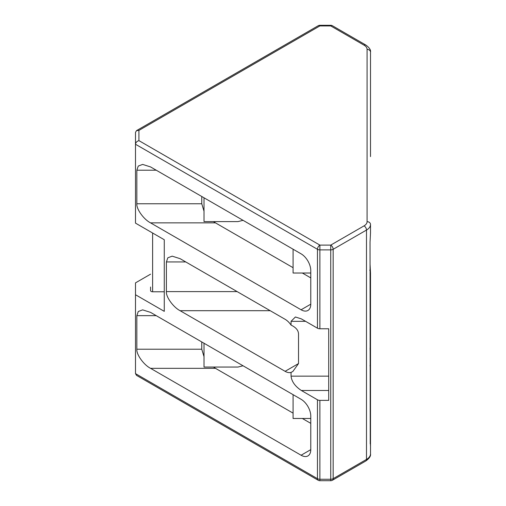 <?xml version="1.0" encoding="UTF-8"?>
<svg xmlns="http://www.w3.org/2000/svg" width="506" height="506" viewBox="0 0 506 506"><rect width="100%" height="100%" fill="white"/><g stroke="black" fill="none" stroke-linecap="round" stroke-linejoin="round"><path stroke-width="0.76" d="M152.622 233.019L152.622 291.772A2.056 1.189 180 0 1 151.167 291.424A2.056 1.189 180 0 1 150.567 290.583L150.567 287.022M310.773 418.475L293.082 418.475L293.082 394.674M310.773 273.019L293.082 273.019L293.082 249.218M243.044 220.331L237.978 221.596L204.013 221.596L204.013 197.795M243.044 365.781L237.978 367.052L204.013 367.052L204.013 343.245M370.038 365.49L370.506 369.184L370.506 349.406L370.506 453.838A13.706 7.913 0 0 1 366.489 459.429A3.428 1.98 60 0 1 365.781 460.998C369.374 458.392 370.949 456.001 370.506 453.838M152.622 291.772L164.273 291.772L164.273 239.743L164.273 311.354L135.494 294.739L135.494 373.618L317.458 478.67L317.458 399.791L301.329 390.48C295.131 386.369 291.703 381.594 291.051 376.154L328.71 376.154L328.71 328.761L328.71 400.372L319.881 400.372L319.881 480.7L330.741 480.7L330.741 245.106L364.067 225.866A10.278 5.933 0 0 0 367.078 221.672L367.078 49.367A10.278 5.933 0 0 0 364.067 45.167L330.741 25.926A3.428 1.98 120 0 1 332.455 25.762L365.781 45.002C369.374 47.608 370.949 49.999 370.506 52.162L370.506 156.594M328.71 328.761L319.881 328.761A3.428 1.98 180 0 1 317.458 328.185L317.458 249.3L135.494 144.248L135.494 132.382L136.5 130.643L138.922 130.403L138.922 140.63C136.854 141.307 135.716 142.509 135.494 144.248L135.494 223.127L164.273 239.743M370.038 270.64A10.278 8.393 -0 0 1 370.506 273.139L370.506 349.406L370.038 348.754M370.038 263.854L370.449 271.817M135.494 294.739L135.494 282.873L150.567 274.17M213.469 221.596L215.467 222.868L150.548 222.868L301.089 309.78A13.706 7.913 -120 0 0 307.939 310.463A13.706 7.913 -120 0 0 310.773 304.188L310.773 270.621A13.706 7.913 -120 0 0 301.089 253.835L150.548 166.923L142.635 164.412L138.264 166.063L136.848 170.206L136.848 203.766L201.767 203.766L204.013 211.204M150.548 222.868C143.767 219.459 136.234 208.953 136.848 203.766M213.469 367.052L215.467 368.324L150.548 368.324L301.089 455.236A13.706 7.913 -120 0 0 307.939 455.912A13.706 7.913 -120 0 0 310.773 449.644L310.773 416.077A13.706 7.913 -120 0 0 301.089 399.291L150.548 312.379L142.635 309.868L138.264 311.519L136.848 315.655L136.848 349.222L201.767 349.222L204.013 356.654M150.548 368.324C143.767 364.908 136.234 354.409 136.848 349.222M291.051 376.154L291.051 372.397A13.706 7.913 60 0 1 285.099 371.322L180.104 310.703C173.324 307.287 165.785 296.782 166.398 291.601L166.398 261.95L167.821 257.813L172.192 256.156L180.104 258.674L285.099 319.292A13.706 7.913 60 0 1 291.051 325.092L291.051 321.329L295.396 316.99L301.329 318.875L317.458 328.185M370.247 443.882L370.038 242.146L370.487 233.298A13.706 7.913 0 0 0 370.506 232.861L370.455 233.917M370.468 233.702L370.487 233.298M367.078 221.672A3.428 2.796 -0 0 1 370.506 224.468L370.506 232.861A10.278 8.393 180 0 1 370.481 233.411M370.19 443.382A10.278 8.393 -0 0 1 370.506 445.444A13.706 7.913 180 0 1 370.487 445.887L370.417 445.299M370.506 136.816L370.506 60.556M291.051 372.397L292.847 371.48L298.521 363.567L298.521 333.916C298.376 330.317 295.883 327.376 291.051 325.092M370.038 348.096L370.506 349.406L370.038 349.899M370.455 272.089L370.506 273.139M370.487 272.702L369.797 270.084M138.922 140.63L319.881 245.106L319.881 328.761M136.5 130.643L318.166 25.762A3.428 1.98 -120 0 1 319.881 25.926L330.741 25.926L330.741 25.3L319.881 25.3L319.881 25.926L138.922 130.403M370.506 224.468A13.706 7.913 180 0 1 366.489 230.059L333.163 249.3L333.163 478.67A3.428 1.98 0 0 1 330.741 479.252L319.881 479.252A3.428 1.98 180 0 1 317.458 478.67A3.428 1.98 -60 0 0 318.166 480.238L136.5 375.357L135.494 373.618M370.158 267.231A6.85 5.376 -33.5 0 0 370.038 267.566M215.467 368.324L293.082 413.136M302.335 418.475L310.773 423.351M201.767 341.948L201.767 349.222M215.467 222.868L293.082 267.68M302.335 273.019L310.773 277.895M201.767 196.499L201.767 203.766M317.458 399.791A3.428 1.98 0 0 0 319.881 400.372M330.741 249.882L319.881 249.882A3.428 1.98 0 0 1 317.458 249.3A3.428 1.98 -60 0 1 319.881 245.106L330.741 245.106A3.428 1.98 60 0 1 333.163 249.3A3.428 1.98 0 0 1 330.741 249.882M330.741 480.7A3.428 3.428 0 0 0 332.455 480.238A3.428 1.98 60 0 0 333.163 478.67L366.489 459.429L366.489 230.059A3.428 1.98 60 0 0 364.067 225.866M180.104 310.703L270.217 310.703M285.099 371.322L298.521 363.567M365.781 45.002A3.428 1.98 120 0 0 364.067 45.167M370.506 52.162A3.428 2.796 180 0 0 367.078 49.367M310.773 449.644L301.089 455.236M310.773 304.188L301.089 309.78M328.71 390.48L301.329 390.48M305.586 321.329L291.051 321.329M166.398 261.95L185.778 261.95M166.398 291.601L237.137 291.601M156.227 170.206L136.848 170.206M156.227 315.655L136.848 315.655M332.455 480.238L365.781 460.998M332.455 25.762A3.428 3.428 0 0 0 330.741 25.3M319.881 25.3A3.428 3.428 0 0 0 318.166 25.762M318.166 480.238A3.428 3.428 0 0 0 319.881 480.7M370.038 365.408L370.506 369.184"/></g></svg>
